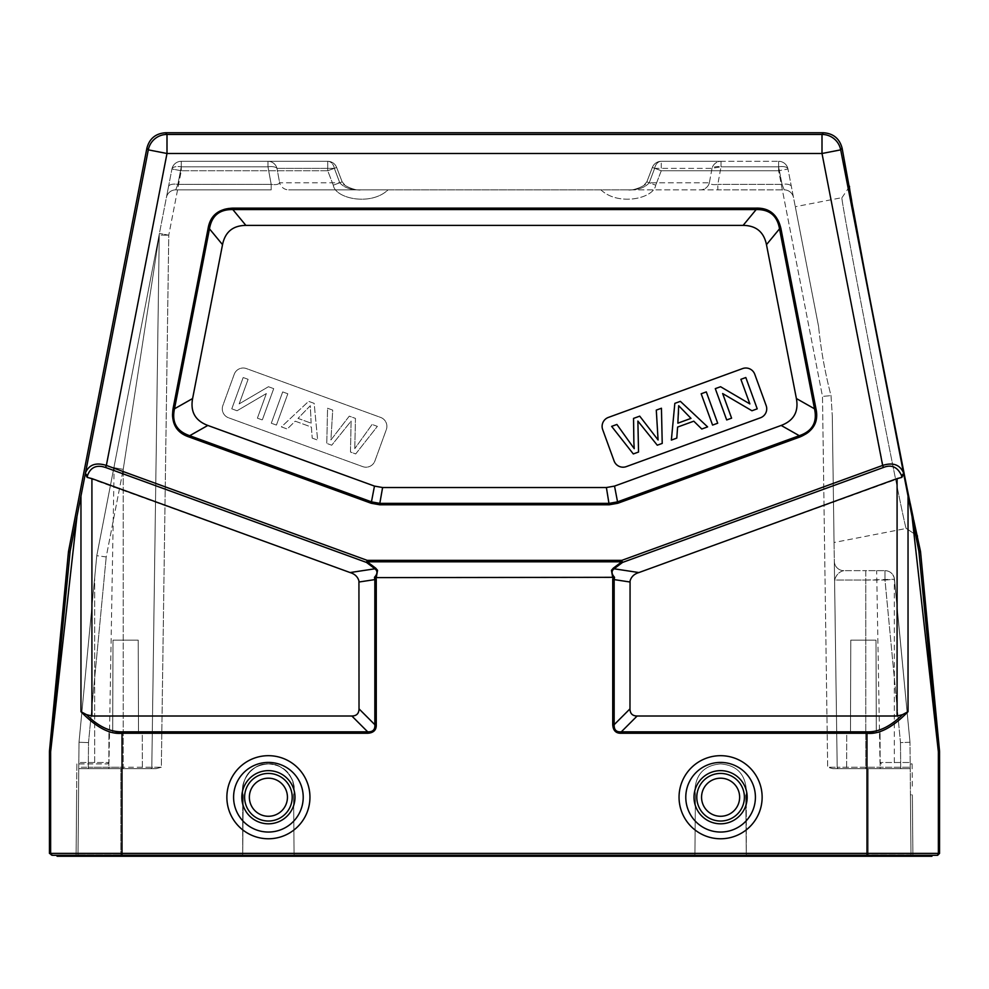 <?xml version="1.0" encoding="UTF-8"?>
<svg xmlns="http://www.w3.org/2000/svg" width="989" height="989" viewBox="0 0 989 989"><rect width="100%" height="100%" fill="white"/><g stroke="black" fill="none" stroke-linecap="round" stroke-linejoin="round"><path stroke-width="0.74" stroke-dasharray="4.95 3.71" d="M49.45 853.396L50.624 853.396L50.624 751.85L76.944 516.666L85.326 473.768L87.168 477.403L350.094 572.557C355.335 574.115 358.315 577.267 359.019 582.002L359.019 708.866C358.945 713.564 356.572 715.937 351.874 716.011L91.915 716.011L86.488 714.639C98.628 726.544 110.471 732.268 122.018 731.835L367.698 731.835C372.668 732.231 375.054 729.845 374.843 724.69L376.265 724.69C375.857 730.611 373.001 733.467 367.698 733.257L367.698 731.835L351.874 716.011M367.698 733.257L122.018 733.257C109.927 734.604 96.242 727.409 80.962 711.672L86.488 714.639M376.265 577.625L374.46 577.316C377.588 573.88 377.749 571.036 374.942 568.786A2.856 0.94 126.9 0 0 375.696 568.168L377.551 570.332L376.265 577.625L612.735 577.625L611.449 570.332L613.304 568.168A2.856 0.94 -126.9 0 0 614.058 568.786C611.239 571.049 611.4 573.88 614.54 577.316L612.735 577.625M621.302 733.257C615.381 732.849 612.525 729.993 612.735 724.69L614.157 724.69C613.773 729.659 616.147 732.045 621.302 731.835L621.302 733.257L866.982 733.257L866.982 731.835C879.233 731.947 891.077 726.223 902.512 714.639L908.038 711.672C892.783 727.409 879.097 734.604 866.982 733.257L866.982 853.396L939.55 853.396M902.512 714.639L897.085 716.011L637.126 716.011C632.428 715.937 630.055 713.564 629.981 708.866L629.981 582.002C630.685 577.267 633.665 574.115 638.906 572.557L901.832 477.403L903.674 473.768L912.056 516.666L938.376 751.85L938.376 853.396A1.904 1.904 -90 0 1 936.472 855.3L937.646 855.3M189.233 437.039C175.498 431.278 170.108 421.771 173.087 408.519L174.497 408.791C171.554 422.254 176.635 431.216 189.715 435.692L189.233 437.039L371.184 503.265L379.813 504.786L609.187 504.786L617.816 503.265L799.767 437.039L799.285 435.692C812.34 431.278 817.409 422.303 814.503 408.791L815.913 408.519C818.051 423.255 812.674 432.762 799.767 437.039M208.073 228.558C211.436 214.576 219.694 207.777 232.835 208.135L232.835 209.569C219.57 209.272 211.782 215.689 209.47 228.83L208.073 228.558L173.087 408.519M756.165 208.135C770.53 208.778 778.776 215.59 780.927 228.558L779.53 228.83C777.292 215.738 769.504 209.322 756.165 209.569L756.165 208.135L232.835 208.135M781.174 425.443L799.285 435.692L617.321 501.918L609.187 503.352L379.813 503.352L371.679 501.918L189.715 435.692L207.826 425.443C195.266 420.708 190.197 411.745 192.608 398.542L222.525 244.654C225.133 231.958 232.922 225.529 245.878 225.393L743.122 225.393C756.078 225.529 763.867 231.958 766.475 244.654L796.392 398.542C798.803 411.745 793.734 420.708 781.174 425.443L614.528 486.094L606.393 487.528L382.607 487.528L374.472 486.094L207.826 425.443M234.232 374.275L222.846 405.577A9.519 9.519 0 0 0 228.533 417.778L362.716 466.623A9.519 9.519 0 0 0 374.918 460.936L386.316 429.622A9.519 9.519 0 0 0 380.629 417.42L246.434 368.588A9.519 9.519 0 0 0 234.232 374.275A9.519 9.519 0 0 1 246.434 368.588L380.629 417.42A9.519 9.519 0 0 1 386.316 429.622L374.918 460.936A9.519 9.519 0 0 1 362.716 466.623L228.533 417.778A9.519 9.519 0 0 1 222.846 405.577L234.232 374.275M257.4 418.162L262.308 419.954L273.706 388.64L268.439 386.724L239.153 403.895L248.103 379.319L243.183 377.526L231.785 408.84L237.051 410.756L266.35 393.548L257.4 418.162L266.35 393.548L237.051 410.756L231.785 408.84L243.183 377.526L248.103 379.319L239.153 403.895L268.439 386.724L273.706 388.64L262.308 419.954L257.4 418.162M282.693 391.904L271.295 423.218L276.425 425.085L287.824 393.77L282.693 391.904L287.824 393.77L276.425 425.085L271.295 423.218L282.693 391.904M312.203 438.102L317.642 440.093L314.168 403.364L308.63 401.349L281.395 426.889L287.23 429.016L295.204 421.178L311.399 427.075L312.203 438.102L311.399 427.075L295.204 421.178L287.23 429.016L281.395 426.889L308.63 401.349L314.168 403.364L317.642 440.093L312.203 438.102M354.779 448.647L355.459 418.396L349.278 416.146L330.919 439.957L332.712 410.114L327.557 408.234L326.778 443.418L331.723 445.211L351.12 421.091L350.465 452.035L355.694 453.939L377.365 426.37L372.111 424.454L354.779 448.647L372.111 424.454L377.365 426.37L355.694 453.939L350.465 452.035L351.12 421.091L331.723 445.211L326.778 443.418L327.557 408.234L332.712 410.114L330.919 439.957L349.278 416.146L355.459 418.396L354.779 448.647M311.139 423.168L310.323 405.688L298.01 418.384L311.139 423.168L298.01 418.384L310.323 405.688L311.139 423.168M613.304 568.168L621.772 561.801L367.228 561.801A2.856 0.94 -53.1 0 1 366.474 562.432L367.228 560.367L621.772 560.367L622.526 562.432A2.856 0.94 53.1 0 1 621.772 561.801L621.772 560.367L882.645 465.423C892.993 462.184 899.916 464.595 903.439 472.655A2.856 2.176 -11.6 0 1 901.387 475.252C897.406 466.882 891.41 464.286 883.387 467.488L822.007 153.493L822.007 134.455A19.038 19.038 -140.5 0 1 840.699 149.858L903.674 473.768M374.46 577.316L374.843 579.603L376.265 579.603L376.265 724.69M102.745 466.684C95.76 465.015 90.716 467.884 87.613 475.252A2.856 2.176 11.6 0 1 85.561 472.655C89.22 464.607 96.156 462.197 106.355 465.423L105.613 467.488L102.745 466.684M68.562 551.145L70.108 551.405L76.944 516.666M70.108 551.405L50.662 750.948L49.487 750.898M612.97 577.613L612.735 579.603L614.157 579.603L614.54 577.316M912.056 516.666L918.892 551.405L920.438 551.145M849.539 186.476L842.01 197.639C837.893 186.872 906.517 539.945 906.32 528.447L906.307 528.447C906.53 539.969 837.893 186.896 842.022 197.639L795.304 206.713L818.595 326.593L795.304 206.713M851.653 200.458L852.988 208.073M863.78 266.523L869.244 295.303M904.428 474.992L910.276 503.599M913.28 517.952L913.749 520.152M917.471 535.976L906.307 528.447L917.483 535.976L906.307 528.447L834.048 542.491L832.281 415.64L834.048 542.491M939.513 750.898L938.338 750.948L937.312 741.132L918.892 551.405M602.684 429.622L614.082 460.936A9.519 9.519 0 0 0 626.284 466.623L760.467 417.778A9.519 9.519 0 0 0 766.154 405.577L754.768 374.275A9.519 9.519 0 0 0 742.566 368.588L608.371 417.42A9.519 9.519 0 0 0 602.684 429.622M731.6 418.162L726.692 419.954L715.294 388.64L720.561 386.724L749.847 403.895L740.897 379.319L745.817 377.526L757.215 408.84L751.949 410.756L722.65 393.548L731.6 418.162M706.307 391.904L717.705 423.218L712.575 425.085L701.176 393.77L706.307 391.904M676.797 438.102L671.358 440.093L674.832 403.364L680.37 401.349L707.605 426.889L701.77 429.016L693.796 421.178L677.601 427.075L676.797 438.102M634.221 448.647L633.541 418.396L639.722 416.146L658.081 439.957L656.288 410.114L661.443 408.234L662.222 443.418L657.277 445.211L637.88 421.091L638.535 452.035L633.306 453.939L611.635 426.37L616.889 424.454L634.221 448.647M678.763 412.425L677.861 423.168L690.99 418.384L678.677 405.688L678.763 412.425M868.157 856.251L868.157 855.3L57.065 855.3L57.065 856.251L242.701 856.251L243.232 794.835C239.091 781.866 252.17 764.015 265.781 764.04C279.108 761.246 295.526 776.081 294.104 789.618L293.572 794.835C298.208 781.125 282.78 762.16 268.402 763.916C254.025 762.16 238.609 781.125 243.232 794.835L242.701 856.251L242.701 789.618L242.701 856.251L694.896 856.251L695.428 794.835L694.896 856.251L695.428 794.835L694.896 856.251L868.157 856.251L120.843 856.251L746.299 856.251L746.299 789.618C745.001 773.781 736.434 765.214 720.598 763.916C704.761 765.214 696.194 773.781 694.896 789.618L695.428 794.835L694.896 789.618C696.194 773.781 704.761 765.214 720.598 763.916C704.761 765.214 696.194 773.781 694.896 789.618C696.194 773.781 704.761 765.214 720.598 763.916C736.434 765.214 745.001 773.781 746.299 789.618C745.001 773.781 736.434 765.214 720.598 763.916C736.434 765.214 745.001 773.781 746.299 789.618L746.287 854.842L868.157 854.842L868.157 856.251L868.157 854.842L910.98 854.842A1.434 1.434 0 0 0 912.402 856.251L910.98 854.842L912.402 856.251L868.157 856.251L912.402 856.251A1.434 1.434 0 0 1 910.98 854.842L910.449 794.835L912.377 794.835L910.449 794.835L909.991 742.257L910.98 854.842L868.157 854.842L868.157 768.676L832.998 768.676L827.669 767.254L822.489 396.441L778.627 170.738L787.973 169.008A9.519 9.519 0 0 0 778.627 161.306L778.627 166.807L782.039 184.374A9.519 3.968 -11 0 1 791.385 186.575A9.519 3.968 -11 0 0 782.039 184.374L784.178 189.863L717.816 189.863L717.816 184.374C713.143 184.992 710.325 184.473 709.36 182.817L712.018 168.365A9.519 9.309 -90 0 1 721.018 161.306L778.627 161.306A9.519 9.519 0 0 1 787.973 169.008L818.595 326.593C820.87 349.488 824.999 372.494 831.007 395.6L832.281 415.64L831.007 395.6C825.024 372.593 820.882 349.587 818.595 326.593L787.973 169.008L778.627 170.738L822.489 396.441L831.007 395.6L822.489 396.441L827.669 767.254L837.189 767.266L832.281 415.64L837.189 767.266L834.32 561.27L837.189 767.266L827.669 767.254L833.059 768.676L838.623 768.676A1.434 1.434 0 0 1 837.189 767.266A1.434 1.434 0 0 0 838.623 768.676L910.226 768.676L910.214 767.254L910.98 854.842L910.226 768.676L868.157 768.676L868.157 854.842L746.287 854.842L746.299 856.251L931.935 856.251L931.935 855.3L57.065 855.3L936.472 855.3M894.476 579.27A9.519 9.519 0 0 0 884.994 570.653A9.519 9.519 0 0 1 894.476 579.27L865.771 580.048L865.771 570.653L884.994 570.653C889.729 570.838 892.832 573.385 894.328 578.305C892.844 573.385 889.729 570.838 884.994 570.653L865.771 570.653L865.771 580.048L834.58 580.048C836.286 574.708 839.364 571.58 843.84 570.653A9.519 9.519 0 0 1 834.32 561.27A9.519 9.519 0 0 0 843.84 570.653L865.771 570.653L843.84 570.653C839.34 571.593 836.261 574.72 834.58 580.048L865.771 580.048L865.771 767.266L900.695 767.266L900.485 742.615L900.695 768.676L900.695 767.266L910.214 767.254L865.771 767.266L865.771 768.676L838.623 768.676L910.226 768.676L865.771 768.676L865.771 767.266L837.189 767.266A1.434 1.434 0 0 0 838.623 768.676A1.434 1.434 0 0 1 837.189 767.266A1.434 1.434 0 0 0 838.623 768.676L838.623 768.676A1.434 1.434 0 0 1 837.189 767.266L865.771 767.266L865.771 580.048L884.994 580.048L900.485 742.615L909.991 742.257L910.214 767.254L909.991 742.257L894.476 579.27L909.991 742.257L900.485 742.615L884.994 580.048L894.476 579.27L909.991 742.257L894.328 578.305L909.991 742.257M293.572 794.835L294.104 856.251L294.092 854.842L694.908 854.842L294.092 854.842L293.572 794.835L294.104 856.251L293.572 794.835M600.953 189.863C618.249 206.342 653.754 198.604 655.719 185.19C653.816 198.529 618.335 206.392 600.953 189.863L628.349 189.863C637.806 190.135 644.766 187.786 649.204 182.817L654.644 168.365L649.204 182.817L646.843 181.84L655.719 185.19L649.204 182.817C644.779 187.786 637.831 190.135 628.349 189.863L388.047 189.863C370.751 206.342 335.246 198.604 333.281 185.19C335.184 198.529 370.665 206.392 388.047 189.863L600.953 189.863M155.941 768.676L161.331 767.254L155.941 768.676L78.774 768.676L78.02 854.842L76.598 856.251L120.843 856.251L76.598 856.251A1.434 1.434 0 0 0 78.02 854.842A1.434 1.434 0 0 1 76.598 856.251L78.02 854.842L78.774 768.676L120.843 768.676L120.843 854.842L120.843 768.676L155.941 768.676M78.786 767.254L78.774 768.676L150.377 768.676L78.774 768.676L79.009 742.257L78.823 762.507L79.009 742.257L96.774 555.707L79.009 742.257L78.786 767.254L88.305 767.266L78.786 767.254M78.811 763.916L78.588 789.618L78.811 763.916L107.566 763.916L76.895 763.916L76.091 856.251L76.623 794.835L78.551 794.835L78.588 789.618L78.02 854.842L120.843 854.842L78.02 854.842L78.551 794.835L76.623 794.835L76.895 763.916M912.402 856.251L912.402 856.251A1.434 1.434 0 0 1 910.98 854.842M912.377 794.835L912.909 856.251L912.377 794.835M912.105 763.904L912.328 789.618M746.299 856.251L745.768 794.835L746.299 856.251M268.402 763.916C284.239 765.214 292.806 773.781 294.104 789.618C292.806 773.781 284.239 765.214 268.402 763.916C252.566 765.214 243.999 773.781 242.701 789.618C243.999 773.781 252.566 765.214 268.402 763.916M880.148 768.676L846.633 768.676L880.148 768.676L846.633 768.676L880.148 768.676L880.049 732.49L846.732 732.49L846.633 768.676L846.732 732.49L880.049 732.49L880.148 768.676M910.189 763.916L912.105 763.916M850.491 732.49L880.049 732.49L850.491 732.49L850.775 640.155L876.007 640.155L876.291 732.49L876.007 640.155L850.775 640.155L850.491 732.49M784.178 189.863A9.519 9.519 0 0 1 793.524 197.565A9.519 9.519 0 0 0 784.178 189.863L782.039 184.374L778.627 166.807A9.519 3.968 169 0 1 787.973 169.008A9.519 3.968 169 0 0 778.627 166.807L778.627 161.306L661.27 161.306A9.519 6.861 90 0 0 654.644 168.365A9.519 6.861 90 0 1 661.27 161.306L721.018 161.306L721.018 166.807L778.627 166.807L721.018 166.807L721.018 161.306A9.519 9.309 -90 0 0 712.018 168.365A9.519 3.968 9.9 0 1 721.018 166.807L717.816 184.374L717.816 189.863L628.349 189.863L784.178 189.863A9.519 9.519 0 0 1 793.524 197.565M712.018 168.365L709.36 182.817C710.337 184.473 713.156 184.992 717.816 184.374L721.018 166.807L712.018 168.365L654.644 168.365L652.369 167.438L654.644 168.365L712.018 168.365M388.047 189.863L288.689 189.863L388.047 189.863M271.184 189.863L175.733 189.863L271.184 189.863L271.184 184.374C275.857 184.992 278.675 184.473 279.64 182.817L276.982 168.365L279.64 182.817C278.663 184.473 275.844 184.992 271.184 184.374L271.184 189.863M709.36 182.817A9.519 9.358 90 0 1 700.311 189.863A9.519 9.358 90 0 0 709.36 182.817L649.204 182.817L709.36 182.817M339.796 182.817C344.221 187.786 351.169 190.135 360.651 189.863C351.194 190.135 344.234 187.786 339.796 182.817L334.356 168.365L339.796 182.817L342.157 181.84L339.796 182.817L279.64 182.817A9.519 9.358 -90 0 0 288.689 189.863A9.519 9.358 -90 0 1 279.64 182.817L339.796 182.817M333.281 185.19L342.157 181.84L333.281 185.19L327.73 170.738L181.284 170.738L327.73 170.738L333.281 185.19M334.356 168.365A9.519 6.861 -90 0 0 327.73 161.306L181.284 161.306L327.73 161.306A9.519 6.861 -90 0 1 334.356 168.365L327.73 170.738L327.73 161.306L181.284 161.306A9.519 9.519 0 0 0 171.938 169.008L181.284 170.738L168.76 235.184L161.331 767.254L151.811 767.266L159.241 235.135A9.519 9.519 0 0 1 159.414 233.441L171.938 169.008L159.414 233.441A9.519 9.519 0 0 0 159.241 235.135L159.241 235.135A9.519 9.519 0 0 1 159.414 233.441L168.76 235.184L181.284 170.738L181.284 161.306L327.73 161.306L327.73 170.738L336.631 167.438L334.356 168.365L276.982 168.365A9.519 3.968 -9.9 0 0 267.982 166.807A9.519 3.968 -9.9 0 1 276.982 168.365A9.519 9.309 90 0 0 267.982 161.306A9.519 9.309 90 0 1 276.982 168.365L334.356 168.365M113.883 467.673L96.774 555.707L106.206 556.931L123.229 469.355L123.229 767.266L123.229 469.355L159.241 235.135L123.229 469.355L113.883 467.673L159.414 233.441L113.883 467.673L123.229 469.355L106.206 556.931L96.774 555.707L114.155 466.239L96.774 555.707L114.155 466.239L96.774 555.707L79.009 742.257L88.516 742.615L79.009 742.257L96.774 555.707L113.883 467.673L96.774 555.707L79.009 742.257M159.241 235.135L151.811 767.266L159.241 235.135A9.519 9.519 0 0 1 159.414 233.441A9.519 9.519 0 0 0 159.241 235.135A9.519 9.519 0 0 1 159.414 233.441A9.519 9.519 0 0 0 159.241 235.135L168.76 235.184L159.241 235.135L151.811 767.266L159.241 235.135L151.811 767.266L161.331 767.254L168.76 235.184L159.414 233.441A9.519 9.519 0 0 0 159.241 235.135L151.811 767.266A1.434 1.434 0 0 1 150.377 768.676A1.434 1.434 0 0 0 151.811 767.266A1.434 1.434 0 0 1 150.377 768.676A1.434 1.434 0 0 0 151.811 767.266L88.305 767.266L88.516 742.615L106.206 556.931L88.516 742.615L88.305 767.266L123.229 767.266L123.229 768.676L123.229 767.266L151.811 767.266A1.434 1.434 0 0 1 150.377 768.676L156.002 768.676L150.377 768.676M108.852 768.676L142.367 768.676L108.852 768.676L142.367 768.676L108.852 768.676L108.951 732.49L142.268 732.49L142.367 768.676L142.268 732.49L108.951 732.49L108.852 768.676M138.509 732.49L108.951 732.49L138.509 732.49L138.225 640.155L112.993 640.155L112.709 732.49L112.993 640.155L138.225 640.155L138.509 732.49M175.733 189.863L177.872 184.374A9.519 3.968 11 0 0 168.526 186.575L166.387 197.565A9.519 9.519 0 0 1 175.733 189.863L177.872 184.374L181.284 166.807L181.284 161.306A9.519 9.519 0 0 0 171.938 169.008A9.519 9.519 0 0 1 181.284 161.306L181.284 170.738L171.938 169.008A9.519 9.519 0 0 1 181.284 161.306L181.284 166.807L267.982 166.807L267.982 161.306L267.982 166.807L181.284 166.807L177.872 184.374L271.184 184.374L177.872 184.374A9.519 3.968 11 0 0 168.526 186.575L166.387 197.565A9.519 9.519 0 0 1 175.733 189.863A9.519 9.519 0 0 0 166.387 197.565M138.225 640.155L112.993 640.155L138.225 640.155M51.354 855.3L52.528 855.3A1.904 1.904 90 0 1 50.624 853.396L866.982 853.396L866.982 855.3M868.157 855.3L931.935 855.3M850.775 640.155L876.007 640.155L850.775 640.155M244.604 797.233A23.798 23.798 0 0 1 268.402 773.435A23.798 23.798 0 0 1 292.2 797.233A23.798 23.798 0 0 1 268.402 821.031A23.798 23.798 0 0 1 244.604 797.233A23.798 23.798 0 0 0 268.402 821.031A23.798 23.798 0 0 0 292.2 797.233A23.798 23.798 0 0 0 268.402 773.435A23.798 23.798 0 0 0 244.604 797.233A23.798 23.798 0 0 1 268.402 773.435A23.798 23.798 0 0 1 292.2 797.233A23.798 23.798 0 0 1 268.402 821.031A23.798 23.798 0 0 1 244.604 797.233A23.798 23.798 0 0 1 268.402 773.435A23.798 23.798 0 0 1 292.2 797.233A23.798 23.798 0 0 1 268.402 821.031A23.798 23.798 0 0 1 244.604 797.233A23.798 23.798 0 0 0 268.402 821.031A23.798 23.798 0 0 0 292.2 797.233A23.798 23.798 0 0 0 268.402 773.435A23.798 23.798 0 0 0 244.604 797.233M696.8 797.233A23.798 23.798 0 0 1 720.598 773.435A23.798 23.798 0 0 1 744.396 797.233A23.798 23.798 0 0 1 720.598 821.031A23.798 23.798 0 0 1 696.8 797.233A23.798 23.798 0 0 0 720.598 821.031A23.798 23.798 0 0 0 744.396 797.233A23.798 23.798 0 0 0 720.598 773.435A23.798 23.798 0 0 0 696.8 797.233A23.798 23.798 0 0 1 720.598 773.435A23.798 23.798 0 0 1 744.396 797.233A23.798 23.798 0 0 1 720.598 821.031A23.798 23.798 0 0 1 696.8 797.233A23.798 23.798 0 0 1 720.598 773.435A23.798 23.798 0 0 1 744.396 797.233A23.798 23.798 0 0 1 720.598 821.031A23.798 23.798 0 0 1 696.8 797.233A23.798 23.798 0 0 0 720.598 821.031A23.798 23.798 0 0 0 744.396 797.233A23.798 23.798 0 0 0 720.598 773.435A23.798 23.798 0 0 0 696.8 797.233M661.27 170.738L778.627 170.738L661.27 170.738L655.719 185.19L661.27 170.738L661.27 161.306L661.27 170.738L652.369 167.438L661.27 170.738M50.662 750.948A9.519 9.519 92.7 0 0 50.624 751.85L49.45 751.801M80.962 711.672L80.962 496.119M122.018 731.835L122.018 855.3M376.265 579.603L376.03 577.613M612.735 724.69L612.735 579.603M762.136 797.233A41.55 41.55 0 0 0 720.598 755.683A41.55 41.55 0 0 0 679.047 797.233A41.55 41.55 0 0 0 720.598 838.771A41.55 41.55 0 0 0 762.136 797.233M309.953 797.233A41.55 41.55 0 0 0 268.402 755.683A41.55 41.55 0 0 0 226.864 797.233A41.55 41.55 0 0 0 268.402 838.771A41.55 41.55 0 0 0 309.953 797.233M908.038 496.119L908.038 711.672M939.55 751.801L938.376 751.85A9.519 9.519 -92.7 0 0 938.338 750.948M146.891 148.152L148.301 149.858A19.038 19.038 140.5 0 1 166.993 134.455L165.583 132.749M823.417 132.749L822.007 134.455L166.993 134.455L166.993 153.493L148.301 149.858L85.326 473.768M842.109 148.152L840.699 149.858L822.007 153.493L166.993 153.493L106.355 465.423L367.228 560.367L367.228 561.801L375.696 568.168M815.913 408.519L780.927 228.558M609.187 504.786L606.393 487.528M382.607 487.528L379.813 504.786M371.184 503.265L374.472 486.094M192.608 398.542L174.497 408.791L209.47 228.83L222.525 244.654M245.878 225.393L232.835 209.569L756.165 209.569L743.122 225.393M617.816 503.265L614.528 486.094M766.475 244.654L779.53 228.83L814.503 408.791L796.392 398.542M105.613 467.488L366.474 562.432L374.942 568.786L350.094 572.557M359.019 708.866L374.843 724.69L374.843 579.603L359.019 582.002M91.915 478.589L91.915 716.011M87.168 477.403L87.613 475.252M69.972 552.307L68.426 552.085M629.981 582.002L614.157 579.603L614.157 724.69L629.981 708.866M637.126 716.011L621.302 731.835L866.982 731.835M897.085 716.011L897.085 478.589M638.906 572.557L614.058 568.786L622.526 562.432L883.387 467.488M901.387 475.252L901.832 477.403M920.574 552.085L919.028 552.307M242.713 854.842L120.843 854.842L242.713 854.842M120.843 856.251L120.843 855.3M894.328 762.507L894.328 578.305L894.328 762.507L880.012 762.507L910.177 762.507L894.328 762.507L894.328 763.916L894.328 762.507M884.994 570.653L884.994 580.048L884.994 570.653M778.627 170.738L778.627 161.306A9.519 9.519 0 0 1 787.973 169.008A9.519 9.519 0 0 0 778.627 161.306L778.627 170.738M782.039 184.374L717.816 184.374L782.039 184.374M88.305 768.676L88.305 767.266L88.305 768.676L78.774 768.676L88.305 768.676M94.672 762.507L94.672 577.774L94.672 762.507L108.988 762.507L78.823 762.507L94.672 762.507L94.672 763.916L94.672 762.507M171.938 169.008A9.519 3.968 -169 0 1 181.284 166.807A9.519 3.968 -169 0 0 171.938 169.008M271.184 184.374L267.982 166.807L271.184 184.374M685.785 797.233A34.813 34.813 0 0 0 720.598 832.046A34.813 34.813 0 0 0 755.411 797.233A34.813 34.813 0 0 0 720.598 762.42A34.813 34.813 0 0 0 685.785 797.233M747.177 797.233A26.592 26.592 0 0 1 720.598 823.812A26.592 26.592 0 0 1 694.006 797.233A26.592 26.592 0 0 1 720.598 770.641A26.592 26.592 0 0 1 747.177 797.233M739.636 797.233A19.038 19.038 0 0 1 720.598 816.271A19.038 19.038 0 0 1 701.56 797.233A19.038 19.038 0 0 1 720.598 778.195A19.038 19.038 0 0 1 739.636 797.233M233.589 797.233A34.813 34.813 0 0 0 268.402 832.046A34.813 34.813 0 0 0 303.215 797.233A34.813 34.813 0 0 0 268.402 762.42A34.813 34.813 0 0 0 233.589 797.233M294.994 797.233A26.592 26.592 0 0 1 268.402 823.812A26.592 26.592 0 0 1 241.823 797.233A26.592 26.592 0 0 1 268.402 770.641A26.592 26.592 0 0 1 294.994 797.233M287.44 797.233A19.038 19.038 0 0 1 268.402 816.271A19.038 19.038 0 0 1 249.364 797.233A19.038 19.038 0 0 1 268.402 778.195A19.038 19.038 0 0 1 287.44 797.233M832.998 768.676L838.623 768.676L832.998 768.676M900.695 768.676L910.226 768.676L900.695 768.676M881.434 763.916L880.012 762.507L876.662 570.653M834.32 561.27L834.58 580.048L834.32 561.27M628.349 189.863C632.02 190.444 637.077 189.072 643.518 185.747L646.843 181.84L652.369 167.438A9.519 9.519 0 0 1 661.27 161.306A9.519 9.519 0 0 0 652.369 167.438L646.843 181.84C648.24 184.918 632.33 191.372 628.361 189.863M360.651 189.863C356.98 190.444 351.923 189.072 345.482 185.747L342.157 181.84L336.631 167.438A9.519 9.519 0 0 0 327.73 161.306A9.519 9.519 0 0 1 336.631 167.438L342.157 181.84C340.76 184.918 356.67 191.372 360.639 189.863M107.566 763.916L108.988 762.507L114.155 466.239"/><path stroke-width="1.48" d="M91.915 478.589L350.094 572.557C354.754 573.941 357.709 576.735 358.933 580.926L359.019 708.866C358.945 713.564 356.572 715.937 351.874 716.011L367.698 731.835L367.698 733.257C373.619 732.849 376.475 729.993 376.265 724.69L374.843 724.69C375.227 729.659 372.853 732.045 367.698 731.835L122.018 731.835C109.767 731.947 97.923 726.223 86.488 714.639L91.915 716.011L91.915 478.589L87.168 477.403L85.326 473.768L70.108 551.405L68.562 551.145L146.891 148.152C149.463 138.571 155.693 133.441 165.583 132.749L823.417 132.749C833.307 133.441 839.537 138.571 842.109 148.152L851.653 200.458M86.488 714.639L80.962 711.672C96.217 727.409 109.903 734.604 122.018 733.257L367.698 733.257M351.874 716.011L91.915 716.011M102.745 466.684L105.613 467.488L106.355 465.423C96.007 462.184 89.084 464.595 85.561 472.655A2.856 2.176 11.6 0 0 87.613 475.252C90.358 468.069 95.401 465.213 102.745 466.684M376.265 577.625L377.551 570.332L375.696 568.168A2.856 0.94 126.9 0 1 374.942 568.786C377.761 571.049 377.6 573.88 374.46 577.316L374.843 579.603L376.265 579.603L376.03 577.613L614.54 577.316C611.412 573.88 611.251 571.036 614.058 568.786A2.856 0.94 -126.9 0 1 613.304 568.168L611.449 570.332L612.735 577.625M76.944 516.666L50.624 751.85L50.624 853.396L49.45 853.396L49.45 751.801L50.624 751.85A9.519 9.519 92.7 0 1 50.662 750.948L70.108 551.405M939.55 853.396L938.376 853.396L938.376 751.85L939.55 751.801L939.55 853.396L937.646 855.3L52.528 855.3L57.065 855.3L57.065 856.251L931.935 856.251L931.935 855.3M914.232 522.415L920.438 551.145L918.892 551.405L938.338 750.948A9.519 9.519 -92.7 0 1 938.376 751.85L912.056 516.666L903.674 473.768L901.832 477.403L897.085 478.589L897.085 716.011L902.512 714.639C890.372 726.544 878.529 732.268 866.982 731.835L621.302 731.835C616.332 732.231 613.946 729.845 614.157 724.69L612.735 724.69C613.143 730.611 615.999 733.467 621.302 733.257L621.302 731.835L637.126 716.011C632.428 715.937 630.055 713.564 629.981 708.866L630.067 580.926C631.291 576.735 634.246 573.941 638.906 572.557L897.085 478.589M621.302 733.257L866.982 733.257C879.073 734.604 892.758 727.409 908.038 711.672L902.512 714.639M376.03 577.613L374.46 577.316M613.304 568.168L621.772 561.801A2.856 0.94 53.1 0 0 622.526 562.432L621.772 560.367L621.772 561.801L367.228 561.801L367.228 560.367L366.474 562.432A2.856 0.94 -53.1 0 0 367.228 561.801L375.696 568.168M68.562 551.145L68.426 552.085L69.972 552.307M50.662 750.948L49.487 750.898L49.45 751.801M49.487 750.898L68.426 552.085M852.988 208.073L863.78 266.523M869.244 295.303L904.428 474.992M910.276 503.599L913.28 517.952M913.749 520.152L914.219 522.316M849.551 186.476L849.551 186.476C845.286 175.004 917.829 548.24 917.483 535.976M918.892 551.405L912.056 516.666M919.028 552.307L920.574 552.085L920.438 551.145M939.55 751.801L939.513 750.898L938.338 750.948M920.574 552.085L939.513 750.898M883.387 467.488C891.398 464.286 897.394 466.882 901.387 475.252A2.856 2.176 -11.6 0 0 903.439 472.655C899.78 464.607 892.844 462.197 882.645 465.423L883.387 467.488L622.526 562.432L614.058 568.786L638.906 572.557M799.767 437.039C813.502 431.278 818.892 421.771 815.913 408.519L814.503 408.791C817.446 422.254 812.365 431.216 799.285 435.692L799.767 437.039L617.816 503.265L609.187 504.786L379.813 504.786L371.184 503.265L189.233 437.039L189.715 435.692C176.66 431.278 171.592 422.303 174.497 408.791L173.087 408.519C170.949 423.255 176.326 432.762 189.233 437.039M780.927 228.558C777.564 214.576 769.306 207.777 756.165 208.135L756.165 209.569C769.43 209.272 777.218 215.689 779.53 228.83L780.927 228.558L815.913 408.519M232.835 208.135C218.47 208.778 210.224 215.59 208.073 228.558L209.47 228.83C211.708 215.738 219.496 209.322 232.835 209.569L232.835 208.135L756.165 208.135M207.826 425.443C195.266 420.708 190.197 411.745 192.608 398.542L222.525 244.654C225.133 231.958 232.922 225.529 245.878 225.393L743.122 225.393C756.078 225.529 763.867 231.958 766.475 244.654L796.392 398.542C798.803 411.745 793.734 420.708 781.174 425.443L614.528 486.094L606.393 487.528L382.607 487.528L374.472 486.094L207.826 425.443L189.715 435.692L371.679 501.918L379.813 503.352L379.813 504.786M382.607 487.528L379.813 503.352L609.187 503.352L617.321 501.918L799.285 435.692L781.174 425.443M614.082 460.936L602.684 429.622A9.519 9.519 0 0 1 608.371 417.42L742.566 368.588A9.519 9.519 0 0 1 754.768 374.275L766.154 405.577A9.519 9.519 0 0 1 760.467 417.778L626.284 466.623A9.519 9.519 0 0 1 614.082 460.936M726.692 419.954L731.6 418.162L722.65 393.548L751.949 410.756L757.215 408.84L745.817 377.526L740.897 379.319L749.847 403.895L720.561 386.724L715.294 388.64L726.692 419.954M717.705 423.218L706.307 391.904L701.176 393.77L712.575 425.085L717.705 423.218M671.358 440.093L676.797 438.102L677.601 427.075L693.796 421.178L701.77 429.016L707.605 426.889L680.37 401.349L674.832 403.364L671.358 440.093M677.861 423.168L678.677 405.688L690.99 418.384L677.861 423.168M633.862 442.219L634.221 448.647L616.889 424.454L611.635 426.37L633.306 453.939L638.535 452.035L637.88 421.091L657.277 445.211L662.222 443.418L661.443 408.234L656.288 410.114L658.081 439.957L639.722 416.146L633.541 418.396L633.862 442.219M614.54 577.316L614.157 579.603L612.735 579.603L612.735 724.69M897.085 716.011L637.126 716.011M936.472 855.3A1.904 1.904 -90 0 0 938.376 853.396L50.624 853.396A1.904 1.904 90 0 0 52.528 855.3L49.45 853.396M244.604 797.233A23.798 23.798 0 0 0 268.402 821.031A23.798 23.798 0 0 0 292.2 797.233A23.798 23.798 0 0 0 268.402 773.435A23.798 23.798 0 0 0 244.604 797.233A23.798 23.798 0 0 0 268.402 821.031A23.798 23.798 0 0 0 292.2 797.233A23.798 23.798 0 0 0 268.402 773.435A23.798 23.798 0 0 0 244.604 797.233M696.8 797.233A23.798 23.798 0 0 0 720.598 821.031A23.798 23.798 0 0 0 744.396 797.233A23.798 23.798 0 0 0 720.598 773.435A23.798 23.798 0 0 0 696.8 797.233A23.798 23.798 0 0 0 720.598 821.031A23.798 23.798 0 0 0 744.396 797.233A23.798 23.798 0 0 0 720.598 773.435A23.798 23.798 0 0 0 696.8 797.233M85.326 473.768L148.301 149.858L146.891 148.152M80.962 496.119L80.962 711.672M350.094 572.557L374.942 568.786L366.474 562.432L105.613 467.488M87.613 475.252L87.168 477.403M359.019 708.866L374.843 724.69L374.843 579.603L359.019 582.002M122.018 855.3L122.018 731.835M908.038 711.672L908.038 496.119M866.982 731.835L866.982 855.3M612.735 579.603L612.97 577.613M376.265 724.69L376.265 579.603M309.953 797.233A41.55 41.55 0 0 1 268.402 838.771A41.55 41.55 0 0 1 226.864 797.233A41.55 41.55 0 0 1 268.402 755.683A41.55 41.55 0 0 1 309.953 797.233M762.136 797.233A41.55 41.55 0 0 1 720.598 838.771A41.55 41.55 0 0 1 679.047 797.233A41.55 41.55 0 0 1 720.598 755.683A41.55 41.55 0 0 1 762.136 797.233M106.355 465.423L367.228 560.367L621.772 560.367L882.645 465.423L822.007 153.493L840.699 149.858A19.038 19.038 -140.5 0 0 822.007 134.455L822.007 153.493L166.993 153.493L106.355 465.423M148.301 149.858L166.993 153.493L166.993 134.455A19.038 19.038 140.5 0 0 148.301 149.858M165.583 132.749L166.993 134.455L822.007 134.455L823.417 132.749M842.109 148.152L840.699 149.858L903.674 473.768M901.832 477.403L901.387 475.252M173.087 408.519L208.073 228.558M374.472 486.094L371.184 503.265M606.393 487.528L609.187 504.786M617.816 503.265L614.528 486.094M796.392 398.542L814.503 408.791L779.53 228.83L766.475 244.654M222.525 244.654L209.47 228.83L174.497 408.791L192.608 398.542M743.122 225.393L756.165 209.569L232.835 209.569L245.878 225.393M629.981 708.866L614.157 724.69L614.157 579.603L629.981 582.002M868.157 855.3L868.157 856.251M120.843 856.251L120.843 855.3M233.589 797.233A34.813 34.813 0 0 1 268.402 762.42A34.813 34.813 0 0 1 303.215 797.233A34.813 34.813 0 0 1 268.402 832.046A34.813 34.813 0 0 1 233.589 797.233M294.994 797.233A26.592 26.592 0 0 0 268.402 770.641A26.592 26.592 0 0 0 241.823 797.233A26.592 26.592 0 0 0 268.402 823.812A26.592 26.592 0 0 0 294.994 797.233M287.44 797.233A19.038 19.038 0 0 0 268.402 778.195A19.038 19.038 0 0 0 249.364 797.233A19.038 19.038 0 0 0 268.402 816.271A19.038 19.038 0 0 0 287.44 797.233M685.785 797.233A34.813 34.813 0 0 1 720.598 762.42A34.813 34.813 0 0 1 755.411 797.233A34.813 34.813 0 0 1 720.598 832.046A34.813 34.813 0 0 1 685.785 797.233M747.177 797.233A26.592 26.592 0 0 0 720.598 770.641A26.592 26.592 0 0 0 694.006 797.233A26.592 26.592 0 0 0 720.598 823.812A26.592 26.592 0 0 0 747.177 797.233M739.636 797.233A19.038 19.038 0 0 0 720.598 778.195A19.038 19.038 0 0 0 701.56 797.233A19.038 19.038 0 0 0 720.598 816.271A19.038 19.038 0 0 0 739.636 797.233"/></g></svg>
